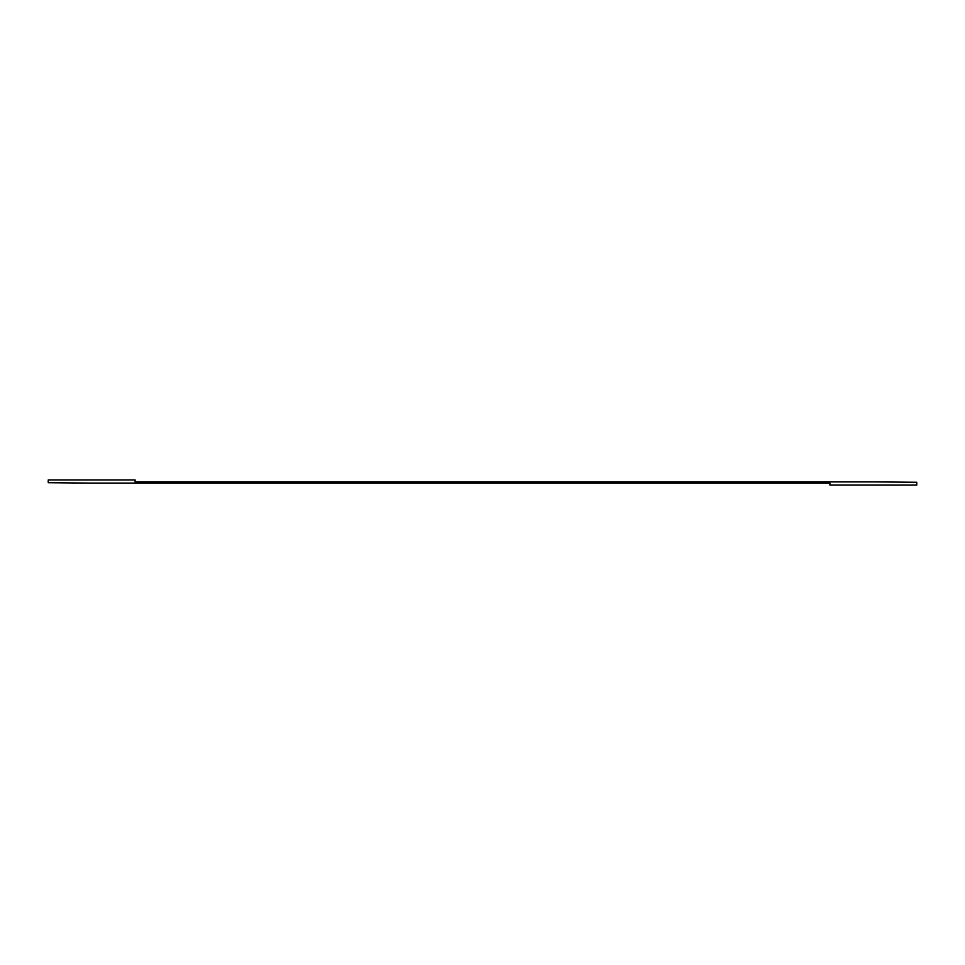 <?xml version="1.0" encoding="UTF-8"?>
<svg xmlns="http://www.w3.org/2000/svg" width="965" height="965" viewBox="0 0 965 965"><rect width="100%" height="100%" fill="white"/><g stroke="black" fill="none" stroke-linecap="round" stroke-linejoin="round"><path stroke-width="1.45" d="M916.75 485.057L916.75 482.271L873.325 481.897L135.1 481.897L135.1 479.943L48.25 479.943L48.25 482.705L91.675 483.103L829.9 483.103L829.9 485.057L916.75 485.057"/></g></svg>
